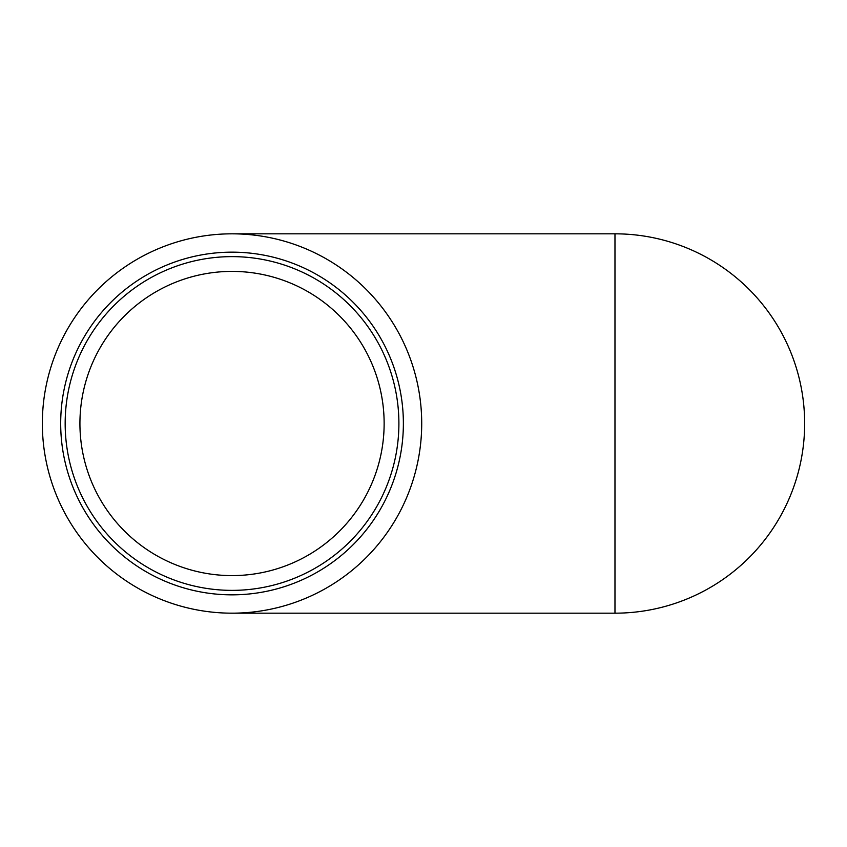 <?xml version="1.0" encoding="UTF-8"?>
<svg xmlns="http://www.w3.org/2000/svg" width="847" height="847" viewBox="0 0 847 847"><rect width="100%" height="100%" fill="white"/><g stroke="black" fill="none" stroke-linecap="round" stroke-linejoin="round"><path stroke-width="1.27" d="M42.35 423.5A189.675 189.675 0 0 0 232.025 613.175A189.675 189.675 0 0 0 421.711 423.5A189.675 189.675 0 0 0 232.025 233.825A189.675 189.675 0 0 0 42.35 423.5M232.025 590.37A166.87 166.87 0 0 0 398.895 423.5A166.87 166.87 0 0 0 232.025 256.63A166.87 166.87 0 0 0 65.166 423.5A166.87 166.87 0 0 0 232.025 590.37M232.025 252.162A171.338 171.338 0 0 1 403.373 423.5A171.338 171.338 0 0 1 232.025 594.838A171.338 171.338 0 0 1 60.688 423.5A171.338 171.338 0 0 1 232.025 252.162M232.025 271.4A152.1 152.1 0 0 0 79.925 423.5A152.1 152.1 0 0 0 232.025 575.6A152.1 152.1 0 0 0 384.136 423.5A152.1 152.1 0 0 0 232.025 271.4M232.025 613.175L614.975 613.175L614.975 233.825L232.025 233.825M614.975 613.175A189.675 189.675 0 0 0 804.65 423.5A189.675 189.675 0 0 0 614.975 233.825"/></g></svg>
